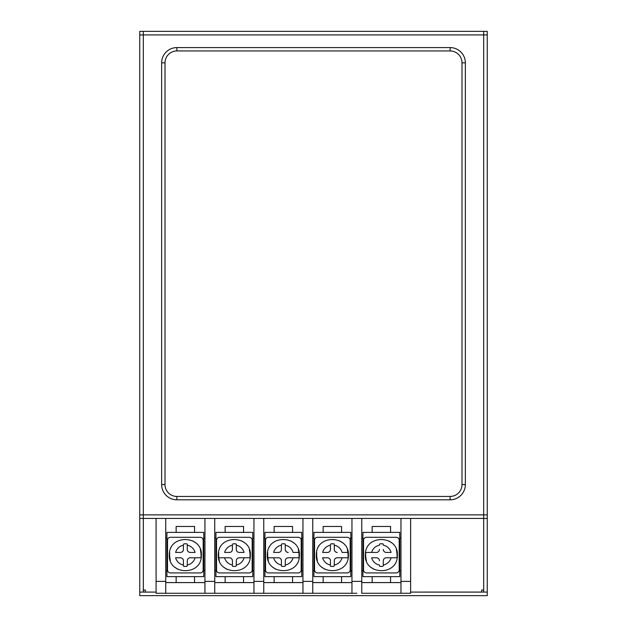 <?xml version="1.0" encoding="UTF-8"?>
<svg xmlns="http://www.w3.org/2000/svg" width="627" height="627" viewBox="0 0 627 627"><rect width="100%" height="100%" fill="white"/><g stroke="black" fill="none" stroke-linecap="round" stroke-linejoin="round"><path stroke-width="0.94" d="M487.257 34.924L483.683 34.924L483.683 514.869L143.317 514.869L143.317 34.924L483.683 34.924L483.683 31.35L487.242 31.35L487.257 514.869L483.683 514.877L487.257 514.869L487.257 518.443L139.743 518.443L139.743 108.573M206.581 31.35L194.699 31.35M254.1 31.35L242.218 31.35M230.336 31.35L218.462 31.35M182.818 31.35L170.944 31.35M143.317 34.924L143.317 31.35L483.683 31.35L139.758 31.35L139.758 34.924L143.317 34.924M450.123 50.952A11.882 11.882 -161.6 0 1 461.997 62.833L461.997 484.569A11.882 11.882 -161.6 0 1 450.123 496.451L176.877 496.451A11.882 11.882 -161.6 0 1 165.003 484.569L165.003 62.833A11.882 11.882 -161.6 0 1 176.877 50.952L450.123 50.952L450.123 47.589A15.244 15.244 -161.6 0 1 465.359 62.833L465.359 484.569A15.244 15.244 -161.6 0 1 450.123 499.813L176.877 499.813A15.244 15.244 -161.6 0 1 161.641 484.569L161.641 62.833A15.244 15.244 -161.6 0 1 176.877 47.589L450.123 47.589M487.257 89.747L487.257 78.884M487.257 156.092L487.257 167.973M487.257 298.648L487.257 310.53M487.242 518.443L487.242 595.65L139.758 595.65L139.758 592.084L143.317 592.076L143.317 514.869L139.743 514.877L139.743 34.924M483.683 514.869L483.683 592.076L487.242 592.076L410.622 592.084L481.63 592.084L481.63 590.038L483.683 590.038M139.743 89.747L139.743 78.884C139.743 65.09 139.743 65.09 139.743 78.884C139.743 92.671 139.743 92.671 139.743 78.884L139.743 68.014M139.743 476.865L139.743 465.994L139.743 476.865M139.743 132.328L139.743 120.447M139.743 156.092L139.743 144.21M139.743 179.847L139.743 167.973M139.743 203.61L139.743 191.729M139.743 227.374L139.743 215.492M139.743 251.129L139.743 239.248M139.743 274.892L139.743 263.011M139.743 298.648L139.743 286.766M139.743 322.411L139.743 310.53M139.743 346.167L139.743 334.293M139.743 369.93L139.743 358.048M139.743 393.693L139.743 381.812M139.743 417.449L139.743 405.567M139.743 429.33L139.743 514.869L143.317 514.869M139.758 518.443L139.758 592.076L156.092 592.084L145.37 592.076L145.37 590.038L143.317 590.038M316.353 554.103L316.322 555.107C315.334 575.147 348.095 576.174 348.369 556.118L348.4 555.107C349.388 535.074 316.627 534.039 316.353 554.103L317.348 560.718M322.059 567.404L324.998 569.347M333.697 566.393L334.293 565.805L334.293 560.757A2.978 2.978 0 0 1 337.263 557.779L348.048 557.779L337.263 557.779M330.421 560.75A2.978 2.978 0 0 0 327.451 557.779L322.623 557.779A10.095 10.095 0 0 0 330.421 565.021L330.421 560.75M330.429 565.021L330.429 560.757M331.017 566.393A0.596 0.596 0 0 1 330.429 565.797L331.017 566.393M331.017 566.4L333.697 566.4M334.293 560.757L334.293 565.797M327.451 552.434A2.978 2.978 0 0 0 330.421 549.464L330.421 545.2A10.095 10.095 0 0 0 322.623 552.434L327.451 552.434M330.429 549.456L330.429 545.2M331.017 543.828L330.429 544.416M333.697 543.821L331.017 543.821M333.697 543.828A0.596 0.596 0 0 1 334.293 544.416L333.697 543.828M342.099 552.434L348.048 552.434L342.099 552.434A10.095 10.095 0 0 0 334.293 545.2L334.293 549.456A2.978 2.978 0 0 0 337.263 552.434M334.293 549.464L334.293 545.2M316.666 552.434L316.666 557.779M348.048 557.779L348.048 552.434M348.369 556.118L347.374 549.503M342.655 542.817L339.724 540.874M314.542 540.262A2.978 2.978 0 0 1 317.513 537.292L347.209 537.292A2.978 2.978 0 0 1 350.179 540.262L350.179 569.959A2.978 2.978 0 0 1 347.209 572.929L317.513 572.929A2.978 2.978 0 0 1 314.542 569.959L314.542 540.262L314.542 569.959M341.566 532.386L341.566 526.476L323.156 526.476L323.156 532.386L350.775 532.386L350.775 576.644L323.156 576.644L323.156 582.554L312.755 582.585L351.959 582.585L341.566 582.554L341.566 576.644M323.156 576.644L313.947 576.644L313.947 532.386L323.156 532.386M312.755 570.703L313.947 570.703M350.775 570.703L351.959 570.703M341.566 582.561L323.156 582.561M312.755 538.029L313.947 538.029M350.775 538.029L351.959 538.029M267.345 554.103L267.314 555.107C266.326 575.147 299.087 576.174 299.361 556.118L299.392 555.107C300.38 535.074 267.619 534.039 267.345 554.103L268.34 560.718M273.058 567.404L275.99 569.347M284.697 566.393L285.285 565.805L285.285 560.757A2.978 2.978 0 0 1 288.263 557.779L299.048 557.779L288.263 557.779M273.615 557.779A10.095 10.095 0 0 0 281.421 565.021L281.421 560.75A2.978 2.978 0 0 0 278.451 557.779L267.666 557.779L278.451 557.779M281.421 565.021L281.421 560.757M282.017 566.393A0.596 0.596 0 0 1 281.421 565.797L282.017 566.393M282.017 566.4L284.697 566.4M285.285 560.757L285.285 565.797M278.451 552.434A2.978 2.978 0 0 0 281.421 549.464L281.421 545.2A10.095 10.095 0 0 0 273.615 552.434L278.451 552.434M281.421 549.456L281.421 545.2M282.017 543.828L281.421 544.416M284.697 543.821L282.017 543.821M284.697 543.828A0.596 0.596 0 0 1 285.285 544.416L284.697 543.828M293.091 552.434L299.048 552.434L293.091 552.434A10.095 10.095 0 0 0 285.293 545.2L285.285 549.456A2.978 2.978 0 0 0 288.263 552.434M285.285 549.464L285.285 545.2M267.666 552.434L267.666 557.779M299.048 557.779L299.048 552.434M299.361 556.118L298.366 549.503M293.655 542.817L290.716 540.874M265.534 540.262A2.978 2.978 0 0 1 268.505 537.292L298.201 537.292A2.978 2.978 0 0 1 301.172 540.262L301.172 569.959A2.978 2.978 0 0 1 298.201 572.929L268.505 572.929A2.978 2.978 0 0 1 265.534 569.959L265.534 540.262L265.534 569.959M292.558 532.386L292.558 526.476L274.148 526.476L274.148 532.386L301.767 532.386L301.767 576.644L274.148 576.644L274.148 582.554L263.755 582.585L302.959 582.585L292.558 582.554L292.558 576.644M274.148 576.644L264.939 576.644L264.939 532.386L274.148 532.386M263.755 570.703L264.939 570.703M301.767 570.703L302.959 570.703M292.558 582.561L274.148 582.561M263.755 538.029L264.939 538.029M301.767 538.029L302.959 538.029M236.285 565.805L236.285 560.757A2.978 2.978 0 0 1 239.255 557.779L250.04 557.779L239.255 557.779M224.615 557.779A10.095 10.095 0 0 0 232.413 565.021L232.413 560.75A2.978 2.978 0 0 0 229.443 557.779L218.658 557.779L229.443 557.779M232.413 565.021L232.413 560.757M233.009 566.393A0.596 0.596 0 0 1 232.421 565.797L233.009 566.393M233.009 566.4L235.689 566.4M235.689 566.393L236.277 565.805M229.443 552.434A2.978 2.978 0 0 0 232.413 549.464L232.413 545.2A10.095 10.095 0 0 0 224.615 552.434L229.443 552.434M232.413 549.456L232.413 545.2M233.009 543.828L232.421 544.416M235.689 543.821L233.009 543.821M235.689 543.828A0.596 0.596 0 0 1 236.277 544.416L235.689 543.828M236.285 545.2A10.095 10.095 0 0 1 244.083 552.434L239.255 552.434A2.978 2.978 0 0 1 236.285 549.464L236.285 544.416M218.658 552.434L218.658 557.779M250.04 557.779L250.04 552.434M218.345 554.103L218.314 555.107C217.318 575.147 250.087 576.174 250.353 556.118L250.385 555.107C251.38 535.074 218.611 534.039 218.345 554.103L219.34 560.718M224.051 567.404L226.99 569.347M250.353 556.118L249.358 549.503M244.648 542.817L241.708 540.874M252.172 540.262L252.172 569.959A2.978 2.978 0 0 1 249.201 572.929L219.497 572.929A2.978 2.978 0 0 1 216.527 569.959L216.527 540.262A2.978 2.978 0 0 1 219.505 537.292L249.201 537.292A2.978 2.978 0 0 1 252.172 540.262M216.527 540.262L216.527 569.959M243.558 532.386L243.558 526.476L225.14 526.476L225.14 532.386L252.767 532.386L252.767 576.644L225.14 576.644L225.14 582.554L214.747 582.585L253.951 582.585L243.558 582.554L243.558 576.644M225.14 576.644L215.939 576.644L215.939 532.386L225.14 532.386M214.747 570.703L215.939 570.703M252.767 570.703L253.951 570.703M243.558 582.561L225.14 582.561M214.747 538.029L215.939 538.029M252.767 538.029L253.951 538.029M186.681 566.393L187.277 565.805L187.277 560.75A2.978 2.978 0 0 1 190.247 557.779L201.04 557.779L190.247 557.779M183.413 560.75A2.978 2.978 0 0 0 180.435 557.779L175.607 557.779A10.095 10.095 0 0 0 183.413 565.021L183.413 560.75M183.413 565.021L183.413 560.757M184.001 566.393A0.596 0.596 0 0 1 183.413 565.797L184.001 566.393M184.001 566.4L186.681 566.4M187.277 545.2A10.095 10.095 0 0 1 195.083 552.434L190.247 552.434A2.978 2.978 0 0 1 187.277 549.464L187.277 544.416L186.681 543.828A0.596 0.596 0 0 1 187.277 544.416M183.413 549.464A2.978 2.978 0 0 1 180.435 552.434L175.607 552.434A10.095 10.095 0 0 1 183.413 545.2L183.413 549.464L183.413 545.2M184.001 543.828L183.413 544.416M186.681 543.821L184.001 543.821M169.651 552.434L169.651 557.779M201.04 557.779L201.04 552.434M169.337 554.103L169.306 555.107C168.318 575.147 201.079 576.174 201.353 556.118L201.385 555.107C202.372 535.074 169.611 534.039 169.337 554.103L170.332 560.718M175.051 567.404L177.982 569.347M201.353 556.118L200.358 549.503M195.64 542.817L192.708 540.874M167.527 540.262A2.978 2.978 0 0 1 170.497 537.292L200.193 537.292A2.978 2.978 0 0 1 203.164 540.262L203.164 569.959A2.978 2.978 0 0 1 200.193 572.929L170.497 572.929A2.978 2.978 0 0 1 167.527 569.959L167.527 540.262L167.527 569.959M165.74 570.703L166.931 570.703M203.759 570.703L204.943 570.703M165.74 582.585L204.943 582.585L165.74 582.585M194.55 577.671L194.55 582.554L194.55 576.644L176.14 576.644L176.14 582.554M176.14 576.644L166.931 576.644L166.931 532.386L176.14 532.386L176.14 526.476L194.55 526.476L194.55 532.386L203.759 532.386L203.759 576.644L194.55 576.644M165.74 538.029L166.931 538.029M203.759 538.029L204.943 538.029M156.092 518.443L156.092 581.394L165.74 581.394L165.74 518.443M156.092 593.275L165.74 593.275L156.092 593.275L156.092 581.394M204.943 518.443L204.943 593.275L165.74 593.275L165.74 581.394M253.951 518.443L253.951 593.275L204.943 593.275L214.747 593.275L214.747 518.443M302.959 518.443L302.959 593.275L253.951 593.275L263.755 593.275L263.755 518.443M351.959 518.443L351.959 593.275L302.959 593.275L312.755 593.275L312.755 518.443M383.301 545.2A10.095 10.095 0 0 1 391.099 552.434L386.271 552.434A2.978 2.978 0 0 1 383.301 549.464L383.301 549.456M382.705 543.828A0.596 0.596 0 0 1 383.293 544.416L382.705 543.828M382.705 543.821L380.025 543.821M380.025 543.828L379.437 544.416M379.429 549.456L379.429 549.464A2.978 2.978 0 0 1 376.459 552.434L365.674 552.434L376.459 552.434M382.705 566.393L383.293 565.805L383.301 560.75A2.978 2.978 0 0 1 386.271 557.779L397.056 557.779L386.271 557.779M379.429 565.021A10.095 10.095 0 0 1 371.631 557.779L376.459 557.779A2.978 2.978 0 0 1 379.429 560.75L379.429 560.757M379.437 565.805L380.025 566.393A0.596 0.596 0 0 1 379.437 565.797M380.025 566.4L382.705 566.4M383.301 560.757L383.301 565.797M365.674 552.434L365.674 557.779M397.056 557.779L397.056 552.434M365.361 554.103L365.329 555.107C364.334 575.147 397.103 576.174 397.369 556.118L397.4 555.107C398.396 535.074 365.627 534.039 365.361 554.103L366.356 560.718M371.066 567.404L374.005 569.347M397.369 556.118L396.374 549.503M391.663 542.817L388.724 540.874M366.513 572.929L396.217 572.929A2.978 2.978 0 0 0 399.187 569.959L399.187 540.262A2.978 2.978 0 0 0 396.217 537.292L366.513 537.292A2.978 2.978 0 0 0 363.542 540.262L363.542 569.959A2.978 2.978 0 0 0 366.513 572.929L396.217 572.929M363.542 540.262L363.542 569.959M396.217 537.292L366.513 537.292M399.187 569.959L399.187 540.262M372.156 582.569L400.966 582.585L361.763 582.585L372.156 582.554L372.156 576.644L362.947 576.644L362.947 532.386L399.775 532.386L399.775 576.644L390.574 576.644L390.574 582.554L390.574 577.671M361.763 570.703L362.947 570.703M399.775 570.703L400.966 570.703M372.156 532.386L372.156 526.476L390.574 526.476L390.574 532.386M361.763 538.029L362.947 538.029M399.775 538.029L400.966 538.029M361.763 518.443L361.763 593.275L400.966 593.275L400.966 518.443M410.622 593.275L400.966 593.275L410.622 593.275L410.622 581.394L400.966 581.394M410.622 518.443L410.622 581.394M356.865 593.275L351.959 593.275L356.865 593.275M465.359 62.833L461.997 62.833M465.359 484.569L461.997 484.569M176.877 50.952L176.877 47.589M450.123 499.813L450.123 496.451M165.003 62.833L161.641 62.833M176.877 499.813L176.877 496.451M165.003 484.569L161.641 484.569M483.683 518.443L143.317 518.443M483.668 518.443L483.668 590.038M143.332 590.038L143.332 518.443M334.293 565.021A10.095 10.095 0 0 0 342.099 557.779M285.293 565.021A10.095 10.095 0 0 0 293.091 557.779M236.285 565.021A10.095 10.095 0 0 0 244.083 557.779M187.277 565.021A10.095 10.095 0 0 0 195.083 557.779M176.14 532.386L194.55 532.386M204.943 581.394L214.747 581.394M253.951 581.394L263.755 581.394M302.959 581.394L312.755 581.394M379.429 545.2A10.095 10.095 0 0 0 371.631 552.434M383.301 565.021A10.095 10.095 0 0 0 391.099 557.779M372.156 576.644L390.574 576.644M351.959 581.394L361.763 581.394"/></g></svg>

